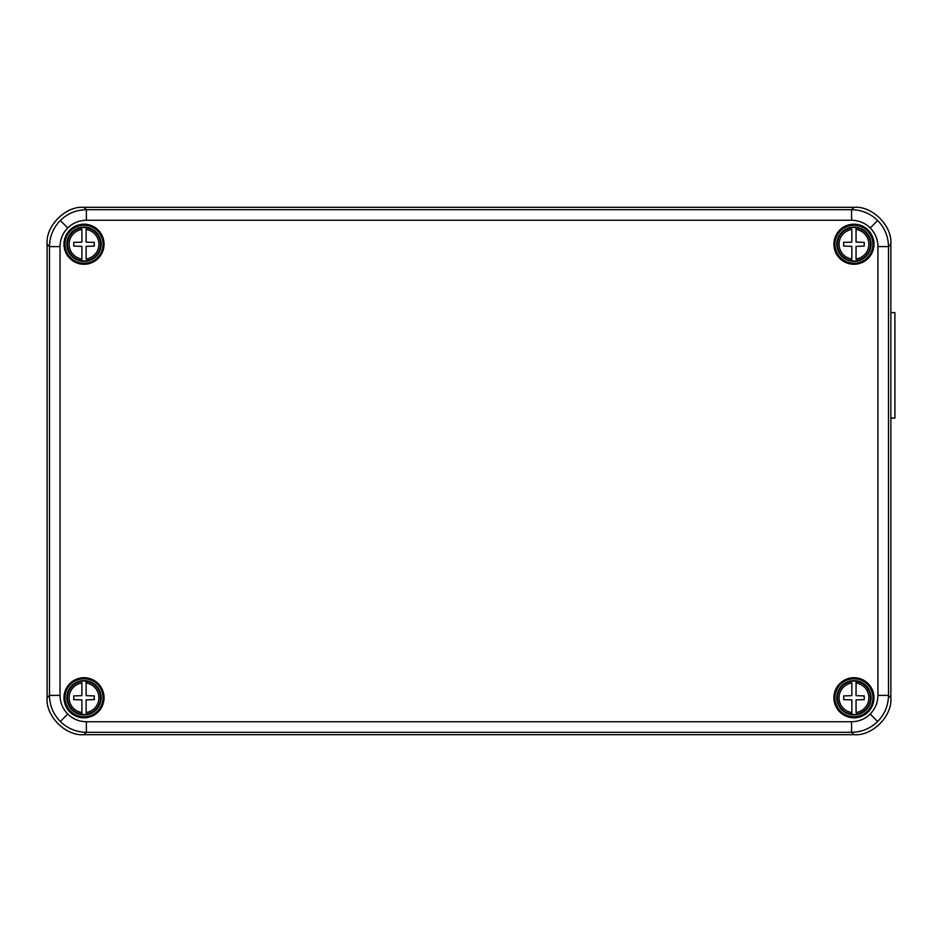 <?xml version="1.0" encoding="UTF-8"?>
<svg xmlns="http://www.w3.org/2000/svg" width="942" height="942" viewBox="0 0 942 942"><rect width="100%" height="100%" fill="white"/><g stroke="black" fill="none" stroke-linecap="round" stroke-linejoin="round"><path stroke-width="1.41" d="M890.861 312.603L894.9 312.603L894.9 418.071L890.861 418.118M894.9 418.071L890.861 418.071M856.054 714.413A16.779 16.779 0 0 1 851.839 714.413L851.839 699.871L843.667 699.612L843.667 695.914L851.839 695.655L851.839 682.997A14.919 14.919 0 0 0 851.839 712.529L851.839 714.118A16.497 16.497 0 0 1 851.839 681.396L851.839 681.113A16.779 16.779 0 0 1 856.054 681.113L856.054 695.655L864.226 695.914L864.226 699.612L856.054 699.871L856.054 712.529A14.919 14.919 0 0 0 856.054 682.997L856.054 681.396A16.497 16.497 0 0 1 856.054 714.118L856.054 714.413M853.947 714.896A17.144 17.144 0 0 0 871.091 697.763A17.144 17.144 0 0 0 853.947 680.619A17.144 17.144 0 0 0 836.802 697.763A17.144 17.144 0 0 0 853.947 714.896M86.122 714.413A16.779 16.779 0 0 1 81.907 714.413L81.907 699.871L73.735 699.612L73.735 695.914L81.907 695.655L81.907 682.997A14.919 14.919 0 0 0 81.907 712.529L81.907 714.118A16.497 16.497 0 0 1 81.907 681.396L81.907 681.113A16.779 16.779 0 0 1 86.122 681.113L86.122 695.655L94.294 695.914L94.294 699.612L86.122 699.871L86.122 712.529A14.919 14.919 0 0 0 86.122 682.997L86.122 681.396A16.497 16.497 0 0 1 86.122 714.118L86.122 714.413M84.015 714.896A17.144 17.144 0 0 0 101.159 697.763A17.144 17.144 0 0 0 84.015 680.619A17.144 17.144 0 0 0 66.87 697.763A17.144 17.144 0 0 0 84.015 714.896M86.381 721.749L86.381 732.299C76.255 732.134 67.565 728.531 60.288 721.49C53.247 714.213 49.643 705.511 49.479 695.396L49.479 246.604C49.643 236.489 53.247 227.787 60.288 220.51C67.565 213.469 76.255 209.866 86.381 209.701L86.381 220.251C79.152 220.369 72.934 222.936 67.742 227.964C62.714 233.169 60.135 239.374 60.029 246.604L60.029 695.396C60.135 702.626 62.714 708.831 67.742 714.036C72.934 719.064 79.152 721.631 86.381 721.749L851.58 721.749C858.81 721.631 865.027 719.064 870.22 714.036C875.248 708.831 877.826 702.626 877.932 695.396L877.932 246.604C877.826 239.374 875.248 233.169 870.22 227.964C865.027 222.936 858.81 220.369 851.58 220.251L86.381 220.251M851.58 220.251L851.58 209.701L853.958 207.322L84.003 207.322L86.381 209.701L851.58 209.701C861.694 209.866 870.396 213.469 877.673 220.51C884.715 227.787 888.318 236.489 888.483 246.604L877.932 246.604M877.932 695.396L888.483 695.396C888.318 705.511 884.715 714.213 877.673 721.49C870.396 728.531 861.694 732.134 851.58 732.299L86.381 732.299L84.003 734.678C65.74 736.326 45.452 716.038 47.1 697.775L49.479 695.396L60.029 695.396M84.015 677.722A20.041 20.041 0 0 0 63.974 697.763A20.041 20.041 0 0 0 84.015 717.804A20.041 20.041 0 0 0 104.056 697.763A20.041 20.041 0 0 0 84.015 677.722M84.015 678.782A18.981 18.981 0 0 0 65.033 697.763A18.981 18.981 0 0 0 84.015 716.744A18.981 18.981 0 0 0 102.996 697.763A18.981 18.981 0 0 0 84.015 678.782M853.947 677.722A20.041 20.041 0 0 0 833.906 697.763A20.041 20.041 0 0 0 853.947 717.804A20.041 20.041 0 0 0 873.988 697.763A20.041 20.041 0 0 0 853.947 677.722M853.947 678.782A18.981 18.981 0 0 0 834.965 697.763A18.981 18.981 0 0 0 853.947 716.744A18.981 18.981 0 0 0 872.928 697.763A18.981 18.981 0 0 0 853.947 678.782M853.947 224.196A20.041 20.041 0 0 0 833.906 244.237A20.041 20.041 0 0 0 853.947 264.278A20.041 20.041 0 0 0 873.988 244.237A20.041 20.041 0 0 0 853.947 224.196M853.947 225.256A18.981 18.981 0 0 0 834.965 244.237A18.981 18.981 0 0 0 853.947 263.218A18.981 18.981 0 0 0 872.928 244.237A18.981 18.981 0 0 0 853.947 225.256M84.015 224.196A20.041 20.041 0 0 0 63.974 244.237A20.041 20.041 0 0 0 84.015 264.278A20.041 20.041 0 0 0 104.056 244.237A20.041 20.041 0 0 0 84.015 224.196M84.015 225.256A18.981 18.981 0 0 0 65.033 244.237A18.981 18.981 0 0 0 84.015 263.218A18.981 18.981 0 0 0 102.996 244.237A18.981 18.981 0 0 0 84.015 225.256M84.003 734.678L853.958 734.678L851.58 732.299L851.58 721.749M890.861 697.775L890.861 244.225L888.483 246.604L888.483 695.396L890.861 697.775C892.51 716.038 872.221 736.326 853.958 734.678M853.958 207.322C872.221 205.674 892.51 225.962 890.861 244.225M60.029 246.604L49.479 246.604L47.1 244.225C45.452 225.962 65.74 205.674 84.003 207.322M47.1 244.225L47.1 697.775M86.122 260.887A16.779 16.779 0 0 1 81.907 260.887L81.907 246.345L73.735 246.086L73.735 242.388L81.907 242.129L81.907 229.471A14.919 14.919 0 0 0 81.907 259.003L81.907 260.604A16.497 16.497 0 0 1 81.907 227.882L81.907 227.587A16.779 16.779 0 0 1 86.122 227.587L86.122 242.129L94.294 242.388L94.294 246.086L86.122 246.345L86.122 259.003A14.919 14.919 0 0 0 86.122 229.471L86.122 227.882A16.497 16.497 0 0 1 86.122 260.604L86.122 260.887M84.015 261.381A17.144 17.144 0 0 0 101.159 244.237A17.144 17.144 0 0 0 84.015 227.104A17.144 17.144 0 0 0 66.87 244.237A17.144 17.144 0 0 0 84.015 261.381M856.054 260.887A16.779 16.779 0 0 1 851.839 260.887L851.839 246.345L843.667 246.086L843.667 242.388L851.839 242.129L851.839 229.471A14.919 14.919 0 0 0 851.839 259.003L851.839 260.604A16.497 16.497 0 0 1 851.839 227.882L851.839 227.587A16.779 16.779 0 0 1 856.054 227.587L856.054 242.129L864.226 242.388L864.226 246.086L856.054 246.345L856.054 259.003A14.919 14.919 0 0 0 856.054 229.471L856.054 227.882A16.497 16.497 0 0 1 856.054 260.604L856.054 260.887M853.947 261.381A17.144 17.144 0 0 0 871.091 244.237A17.144 17.144 0 0 0 853.947 227.104A17.144 17.144 0 0 0 836.802 244.237A17.144 17.144 0 0 0 853.947 261.381M60.288 220.51L67.742 227.964M877.673 220.51L870.22 227.964M877.673 721.49L870.22 714.036M60.288 721.49L67.742 714.036"/></g></svg>
